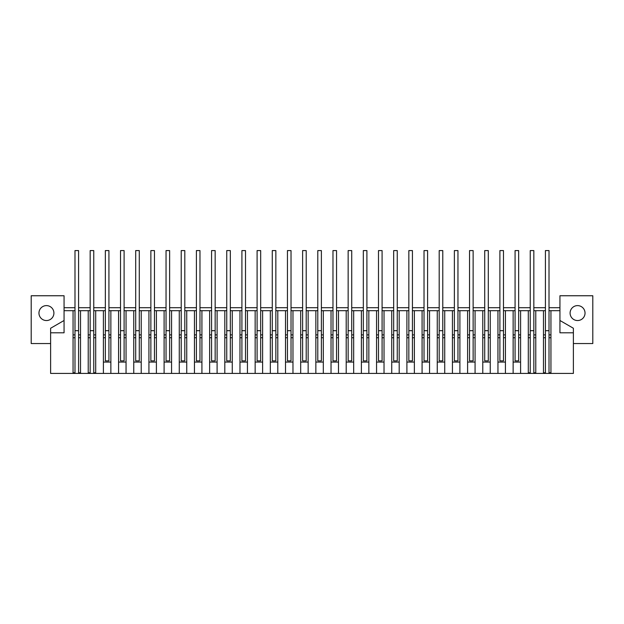 <?xml version="1.0" encoding="UTF-8"?>
<svg xmlns="http://www.w3.org/2000/svg" width="624" height="624" viewBox="0 0 624 624"><rect width="100%" height="100%" fill="white"/><g stroke="black" fill="none" stroke-linecap="round" stroke-linejoin="round"><path stroke-width="0.94" d="M53.906 313.076A7.465 7.465 0 0 1 42.697 319.543A7.465 7.465 0 0 1 42.697 306.61A7.465 7.465 0 0 1 53.906 313.076M585.031 313.076A7.465 7.465 0 0 1 573.83 319.543A7.465 7.465 0 0 1 573.83 306.61A7.465 7.465 0 0 1 585.031 313.076M543.481 337.748L545.423 337.748M545.423 372.793L543.481 372.793M549.011 337.748L550.945 337.748M543.481 334.885L545.423 334.885M549.011 334.885L550.945 334.885M550.945 372.793L549.011 372.793M545.423 330.697L545.423 250.583L549.011 250.583L549.011 373.417L545.423 373.417L545.423 330.697L549.011 330.697M545.423 373.417L543.481 373.417L543.481 310.682L545.423 310.682M549.011 310.682L550.945 310.682L550.945 373.417L549.011 373.417M559.939 320.494L573.386 328.255L573.386 332.795L559.939 332.795L559.939 295.753L592.8 295.753L592.8 343.543L573.386 343.543M550.945 373.417L573.386 373.417L573.386 332.795M533.832 310.682L535.774 310.682L535.774 373.417L528.302 373.417L528.302 310.682L530.244 310.682M93.756 310.682L95.698 310.682L95.698 373.417L88.226 373.417L88.226 310.682L90.168 310.682M78.577 310.682L80.519 310.682L80.519 373.417L73.055 373.417L73.055 310.682L74.989 310.682M50.614 343.543L31.2 343.543L31.2 295.753L64.061 295.753L64.061 332.795L50.614 332.795L50.614 373.417L73.055 373.417M550.945 310.682L559.939 310.682M64.061 307.702L74.989 307.702M78.577 307.702L90.168 307.702M93.756 307.702L105.347 307.702M108.927 307.702L120.518 307.702M124.106 307.702L135.697 307.702M139.277 307.702L150.868 307.702M154.456 307.702L166.046 307.702M169.627 307.702L181.217 307.702M184.805 307.702L196.396 307.702M199.976 307.702L211.567 307.702M215.155 307.702L226.746 307.702M230.326 307.702L241.917 307.702M245.505 307.702L257.096 307.702M260.676 307.702L272.267 307.702M275.855 307.702L287.446 307.702M291.026 307.702L302.617 307.702M306.205 307.702L317.795 307.702M321.383 307.702L332.974 307.702M336.554 307.702L348.145 307.702M351.733 307.702L363.324 307.702M366.904 307.702L378.495 307.702M382.083 307.702L393.674 307.702M397.254 307.702L408.845 307.702M412.433 307.702L424.024 307.702M427.604 307.702L439.195 307.702M442.783 307.702L454.373 307.702M457.954 307.702L469.544 307.702M473.132 307.702L484.723 307.702M488.303 307.702L499.894 307.702M503.482 307.702L515.073 307.702M518.653 307.702L530.244 307.702M533.832 307.702L545.423 307.702M549.011 307.702L559.939 307.702M64.061 320.494L50.614 328.255L50.614 332.795M64.061 310.682L73.055 310.682M73.055 337.748L74.989 337.748M74.989 372.793L73.055 372.793M78.577 337.748L80.519 337.748M73.055 334.885L74.989 334.885M78.577 334.885L80.519 334.885M80.519 372.793L78.577 372.793M74.989 373.417L74.989 250.583L78.577 250.583L78.577 373.417M74.989 330.697L78.577 330.697M80.519 373.417L88.226 373.417M80.519 310.682L88.226 310.682M88.226 337.748L90.168 337.748M90.168 372.793L88.226 372.793M93.756 337.748L95.698 337.748M88.226 334.885L90.168 334.885M93.756 334.885L95.698 334.885M95.698 372.793L93.756 372.793M90.168 373.417L90.168 250.583L93.756 250.583L93.756 373.417M90.168 330.697L93.756 330.697M95.698 373.417L103.405 373.417L103.405 310.682L105.347 310.682M95.698 310.682L103.405 310.682M105.347 330.697L105.347 360.875L108.927 360.875L108.927 250.583L105.347 250.583L105.347 330.697L108.927 330.697M103.405 334.885L105.347 334.885M108.927 334.885L110.869 334.885M108.927 310.682L110.869 310.682L110.869 373.417L103.405 373.417M103.405 337.748L105.347 337.748M108.927 337.748L110.869 337.748M103.405 362.068L110.869 362.068M110.869 373.417L118.576 373.417L118.576 310.682L120.518 310.682M110.869 310.682L118.576 310.682M120.518 330.697L120.518 360.875L124.106 360.875L124.106 250.583L120.518 250.583L120.518 330.697L124.106 330.697M118.576 334.885L120.518 334.885M124.106 334.885L126.048 334.885M124.106 310.682L126.048 310.682L126.048 373.417L118.576 373.417M118.576 337.748L120.518 337.748M124.106 337.748L126.048 337.748M118.576 362.068L126.048 362.068M126.048 373.417L133.754 373.417L133.754 310.682L135.697 310.682M126.048 310.682L133.754 310.682M135.697 330.697L135.697 360.875L139.277 360.875L139.277 250.583L135.697 250.583L135.697 330.697L139.277 330.697M133.754 334.885L135.697 334.885M139.277 334.885L141.219 334.885M139.277 310.682L141.219 310.682L141.219 373.417L133.754 373.417M133.754 337.748L135.697 337.748M139.277 337.748L141.219 337.748M133.754 362.068L141.219 362.068M141.219 373.417L148.925 373.417L148.925 310.682L150.868 310.682M141.219 310.682L148.925 310.682M150.868 330.697L150.868 360.875L154.456 360.875L154.456 250.583L150.868 250.583L150.868 330.697L154.456 330.697M148.925 334.885L150.868 334.885M154.456 334.885L156.398 334.885M154.456 310.682L156.398 310.682L156.398 373.417L148.925 373.417M148.925 337.748L150.868 337.748M154.456 337.748L156.398 337.748M148.925 362.068L156.398 362.068M156.398 373.417L164.104 373.417L164.104 310.682L166.046 310.682M156.398 310.682L164.104 310.682M166.046 330.697L166.046 360.875L169.627 360.875L169.627 250.583L166.046 250.583L166.046 330.697L169.627 330.697M164.104 334.885L166.046 334.885M169.627 334.885L171.569 334.885M169.627 310.682L171.569 310.682L171.569 373.417L164.104 373.417M164.104 337.748L166.046 337.748M169.627 337.748L171.569 337.748M164.104 362.068L171.569 362.068M171.569 373.417L179.275 373.417L179.275 310.682L181.217 310.682M171.569 310.682L179.275 310.682M181.217 330.697L181.217 360.875L184.805 360.875L184.805 250.583L181.217 250.583L181.217 330.697L184.805 330.697M179.275 334.885L181.217 334.885M184.805 334.885L186.748 334.885M184.805 310.682L186.748 310.682L186.748 373.417L179.275 373.417M179.275 337.748L181.217 337.748M184.805 337.748L186.748 337.748M179.275 362.068L186.748 362.068M186.748 373.417L194.454 373.417L194.454 310.682L196.396 310.682M186.748 310.682L194.454 310.682M196.396 330.697L196.396 360.875L199.976 360.875L199.976 250.583L196.396 250.583L196.396 330.697L199.976 330.697M194.454 334.885L196.396 334.885M199.976 334.885L201.919 334.885M199.976 310.682L201.919 310.682L201.919 373.417L194.454 373.417M194.454 337.748L196.396 337.748M199.976 337.748L201.919 337.748M194.454 362.068L201.919 362.068M201.919 373.417L209.625 373.417L209.625 310.682L211.567 310.682M201.919 310.682L209.625 310.682M211.567 330.697L211.567 360.875L215.155 360.875L215.155 250.583L211.567 250.583L211.567 330.697L215.155 330.697M209.625 334.885L211.567 334.885M215.155 334.885L217.097 334.885M215.155 310.682L217.097 310.682L217.097 373.417L209.625 373.417M209.625 337.748L211.567 337.748M215.155 337.748L217.097 337.748M209.625 362.068L217.097 362.068M217.097 373.417L224.804 373.417L224.804 310.682L226.746 310.682M217.097 310.682L224.804 310.682M226.746 330.697L226.746 360.875L230.326 360.875L230.326 250.583L226.746 250.583L226.746 330.697L230.326 330.697M224.804 334.885L226.746 334.885M230.326 334.885L232.268 334.885M230.326 310.682L232.268 310.682L232.268 373.417L224.804 373.417M224.804 337.748L226.746 337.748M230.326 337.748L232.268 337.748M224.804 362.068L232.268 362.068M232.268 373.417L239.975 373.417L239.975 310.682L241.917 310.682M232.268 310.682L239.975 310.682M241.917 330.697L241.917 360.875L245.505 360.875L245.505 250.583L241.917 250.583L241.917 330.697L245.505 330.697M239.975 334.885L241.917 334.885M245.505 334.885L247.447 334.885M245.505 310.682L247.447 310.682L247.447 373.417L239.975 373.417M239.975 337.748L241.917 337.748M245.505 337.748L247.447 337.748M239.975 362.068L247.447 362.068M247.447 373.417L255.154 373.417L255.154 310.682L257.096 310.682M247.447 310.682L255.154 310.682M257.096 330.697L257.096 360.875L260.676 360.875L260.676 250.583L257.096 250.583L257.096 330.697L260.676 330.697M255.154 334.885L257.096 334.885M260.676 334.885L262.618 334.885M260.676 310.682L262.618 310.682L262.618 373.417L255.154 373.417M255.154 337.748L257.096 337.748M260.676 337.748L262.618 337.748M255.154 362.068L262.618 362.068M262.618 373.417L270.325 373.417L270.325 310.682L272.267 310.682M262.618 310.682L270.325 310.682M272.267 330.697L272.267 360.875L275.855 360.875L275.855 250.583L272.267 250.583L272.267 330.697L275.855 330.697M270.325 334.885L272.267 334.885M275.855 334.885L277.797 334.885M275.855 310.682L277.797 310.682L277.797 373.417L270.325 373.417M270.325 337.748L272.267 337.748M275.855 337.748L277.797 337.748M270.325 362.068L277.797 362.068M277.797 373.417L285.503 373.417L285.503 310.682L287.446 310.682M277.797 310.682L285.503 310.682M287.446 330.697L287.446 360.875L291.026 360.875L291.026 250.583L287.446 250.583L287.446 330.697L291.026 330.697M285.503 334.885L287.446 334.885M291.026 334.885L292.968 334.885M291.026 310.682L292.968 310.682L292.968 373.417L285.503 373.417M285.503 337.748L287.446 337.748M291.026 337.748L292.968 337.748M285.503 362.068L292.968 362.068M292.968 373.417L300.682 373.417L300.682 310.682L302.617 310.682M292.968 310.682L300.682 310.682M302.617 330.697L302.617 360.875L306.205 360.875L306.205 250.583L302.617 250.583L302.617 330.697L306.205 330.697M300.682 334.885L302.617 334.885M306.205 334.885L308.147 334.885M306.205 310.682L308.147 310.682L308.147 373.417L300.682 373.417M300.682 337.748L302.617 337.748M306.205 337.748L308.147 337.748M300.682 362.068L308.147 362.068M308.147 373.417L315.853 373.417L315.853 310.682L317.795 310.682M308.147 310.682L315.853 310.682M317.795 330.697L317.795 360.875L321.383 360.875L321.383 250.583L317.795 250.583L317.795 330.697L321.383 330.697M315.853 334.885L317.795 334.885M321.383 334.885L323.318 334.885M321.383 310.682L323.318 310.682L323.318 373.417L315.853 373.417M315.853 337.748L317.795 337.748M321.383 337.748L323.318 337.748M315.853 362.068L323.318 362.068M323.318 373.417L331.032 373.417L331.032 310.682L332.974 310.682M323.318 310.682L331.032 310.682M332.974 330.697L332.974 360.875L336.554 360.875L336.554 250.583L332.974 250.583L332.974 330.697L336.554 330.697M331.032 334.885L332.974 334.885M336.554 334.885L338.497 334.885M336.554 310.682L338.497 310.682L338.497 373.417L331.032 373.417M331.032 337.748L332.974 337.748M336.554 337.748L338.497 337.748M331.032 362.068L338.497 362.068M338.497 373.417L346.203 373.417L346.203 310.682L348.145 310.682M338.497 310.682L346.203 310.682M348.145 330.697L348.145 360.875L351.733 360.875L351.733 250.583L348.145 250.583L348.145 330.697L351.733 330.697M346.203 334.885L348.145 334.885M351.733 334.885L353.675 334.885M351.733 310.682L353.675 310.682L353.675 373.417L346.203 373.417M346.203 337.748L348.145 337.748M351.733 337.748L353.675 337.748M346.203 362.068L353.675 362.068M353.675 373.417L361.382 373.417L361.382 310.682L363.324 310.682M353.675 310.682L361.382 310.682M363.324 330.697L363.324 360.875L366.904 360.875L366.904 250.583L363.324 250.583L363.324 330.697L366.904 330.697M361.382 334.885L363.324 334.885M366.904 334.885L368.846 334.885M366.904 310.682L368.846 310.682L368.846 373.417L361.382 373.417M361.382 337.748L363.324 337.748M366.904 337.748L368.846 337.748M361.382 362.068L368.846 362.068M368.846 373.417L376.553 373.417L376.553 310.682L378.495 310.682M368.846 310.682L376.553 310.682M378.495 330.697L378.495 360.875L382.083 360.875L382.083 250.583L378.495 250.583L378.495 330.697L382.083 330.697M376.553 334.885L378.495 334.885M382.083 334.885L384.025 334.885M382.083 310.682L384.025 310.682L384.025 373.417L376.553 373.417M376.553 337.748L378.495 337.748M382.083 337.748L384.025 337.748M376.553 362.068L384.025 362.068M384.025 373.417L391.732 373.417L391.732 310.682L393.674 310.682M384.025 310.682L391.732 310.682M393.674 330.697L393.674 360.875L397.254 360.875L397.254 250.583L393.674 250.583L393.674 330.697L397.254 330.697M391.732 334.885L393.674 334.885M397.254 334.885L399.196 334.885M397.254 310.682L399.196 310.682L399.196 373.417L391.732 373.417M391.732 337.748L393.674 337.748M397.254 337.748L399.196 337.748M391.732 362.068L399.196 362.068M399.196 373.417L406.903 373.417L406.903 310.682L408.845 310.682M399.196 310.682L406.903 310.682M408.845 330.697L408.845 360.875L412.433 360.875L412.433 250.583L408.845 250.583L408.845 330.697L412.433 330.697M406.903 334.885L408.845 334.885M412.433 334.885L414.375 334.885M412.433 310.682L414.375 310.682L414.375 373.417L406.903 373.417M406.903 337.748L408.845 337.748M412.433 337.748L414.375 337.748M406.903 362.068L414.375 362.068M414.375 373.417L422.081 373.417L422.081 310.682L424.024 310.682M414.375 310.682L422.081 310.682M424.024 330.697L424.024 360.875L427.604 360.875L427.604 250.583L424.024 250.583L424.024 330.697L427.604 330.697M422.081 334.885L424.024 334.885M427.604 334.885L429.546 334.885M427.604 310.682L429.546 310.682L429.546 373.417L422.081 373.417M422.081 337.748L424.024 337.748M427.604 337.748L429.546 337.748M422.081 362.068L429.546 362.068M429.546 373.417L437.252 373.417L437.252 310.682L439.195 310.682M429.546 310.682L437.252 310.682M439.195 330.697L439.195 360.875L442.783 360.875L442.783 250.583L439.195 250.583L439.195 330.697L442.783 330.697M437.252 334.885L439.195 334.885M442.783 334.885L444.725 334.885M442.783 310.682L444.725 310.682L444.725 373.417L437.252 373.417M437.252 337.748L439.195 337.748M442.783 337.748L444.725 337.748M437.252 362.068L444.725 362.068M444.725 373.417L452.431 373.417L452.431 310.682L454.373 310.682M444.725 310.682L452.431 310.682M454.373 330.697L454.373 360.875L457.954 360.875L457.954 250.583L454.373 250.583L454.373 330.697L457.954 330.697M452.431 334.885L454.373 334.885M457.954 334.885L459.896 334.885M457.954 310.682L459.896 310.682L459.896 373.417L452.431 373.417M452.431 337.748L454.373 337.748M457.954 337.748L459.896 337.748M452.431 362.068L459.896 362.068M459.896 373.417L467.602 373.417L467.602 310.682L469.544 310.682M459.896 310.682L467.602 310.682M469.544 330.697L469.544 360.875L473.132 360.875L473.132 250.583L469.544 250.583L469.544 330.697L473.132 330.697M467.602 334.885L469.544 334.885M473.132 334.885L475.075 334.885M473.132 310.682L475.075 310.682L475.075 373.417L467.602 373.417M467.602 337.748L469.544 337.748M473.132 337.748L475.075 337.748M467.602 362.068L475.075 362.068M475.075 373.417L482.781 373.417L482.781 310.682L484.723 310.682M475.075 310.682L482.781 310.682M484.723 330.697L484.723 360.875L488.303 360.875L488.303 250.583L484.723 250.583L484.723 330.697L488.303 330.697M482.781 334.885L484.723 334.885M488.303 334.885L490.246 334.885M488.303 310.682L490.246 310.682L490.246 373.417L482.781 373.417M482.781 337.748L484.723 337.748M488.303 337.748L490.246 337.748M482.781 362.068L490.246 362.068M490.246 373.417L497.952 373.417L497.952 310.682L499.894 310.682M490.246 310.682L497.952 310.682M499.894 330.697L499.894 360.875L503.482 360.875L503.482 250.583L499.894 250.583L499.894 330.697L503.482 330.697M497.952 334.885L499.894 334.885M503.482 334.885L505.424 334.885M503.482 310.682L505.424 310.682L505.424 373.417L497.952 373.417M497.952 337.748L499.894 337.748M503.482 337.748L505.424 337.748M497.952 362.068L505.424 362.068M505.424 373.417L513.131 373.417L513.131 310.682L515.073 310.682M505.424 310.682L513.131 310.682M515.073 330.697L515.073 360.875L518.653 360.875L518.653 250.583L515.073 250.583L515.073 330.697L518.653 330.697M513.131 334.885L515.073 334.885M518.653 334.885L520.595 334.885M518.653 310.682L520.595 310.682L520.595 373.417L513.131 373.417L513.131 332.795M513.131 337.748L515.073 337.748M518.653 337.748L520.595 337.748M513.131 362.068L520.595 362.068M520.595 310.682L528.302 310.682M520.595 373.417L528.302 373.417M535.774 310.682L543.481 310.682M535.774 373.417L543.481 373.417M535.774 372.793L533.832 372.793M533.832 337.748L535.774 337.748M530.244 373.417L530.244 250.583L533.832 250.583L533.832 373.417M530.244 330.697L533.832 330.697M528.302 337.748L530.244 337.748M528.302 334.885L530.244 334.885M533.832 334.885L535.774 334.885M530.244 372.793L528.302 372.793"/></g></svg>

